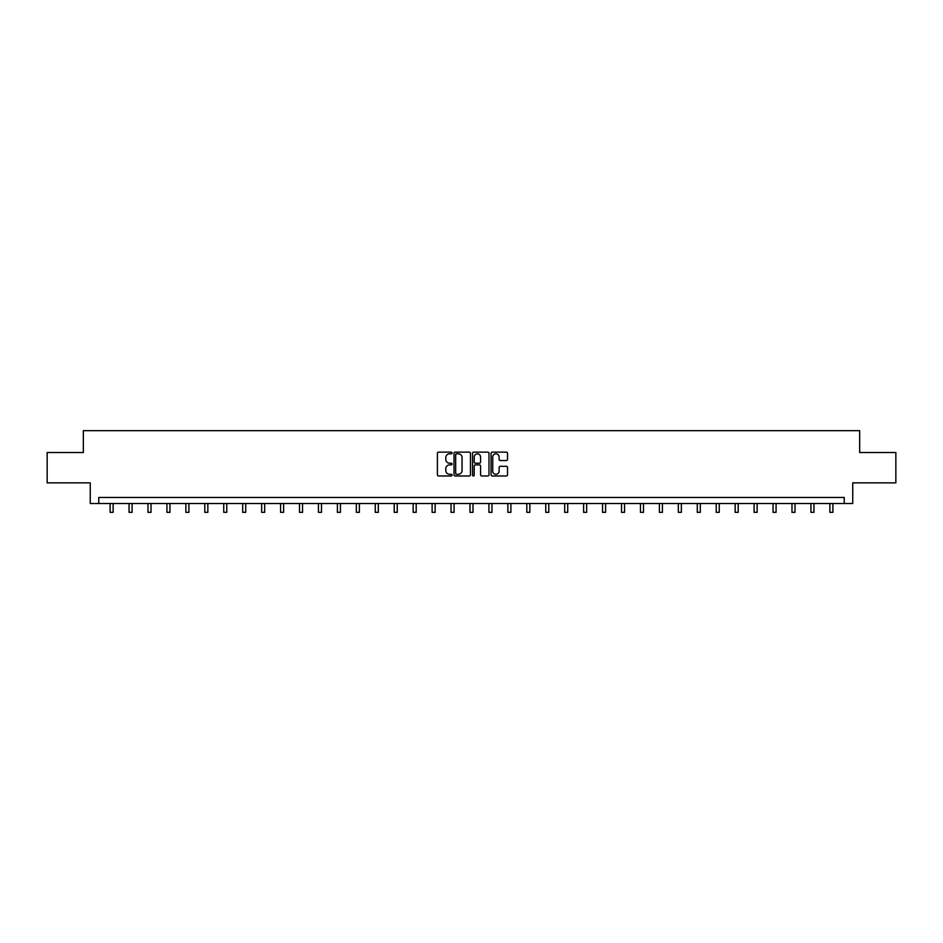 <?xml version="1.0" encoding="UTF-8"?>
<svg xmlns="http://www.w3.org/2000/svg" width="943" height="943" viewBox="0 0 943 943"><rect width="100%" height="100%" fill="white"/><g stroke="black" fill="none" stroke-linecap="round" stroke-linejoin="round"><path stroke-width="1.41" d="M452.074 452.97A0.837 0.837 0 0 0 451.237 452.133L438.578 452.133A1.191 1.191 0 0 0 437.387 453.324L437.387 474.777A1.191 1.191 0 0 0 438.578 475.967L451.237 475.967A0.837 0.837 0 0 0 452.074 475.131A0.837 0.837 0 0 0 451.237 474.305L449.599 474.305A3.819 3.819 0 0 1 445.791 470.486L445.791 468.695A3.819 3.819 0 0 1 449.599 464.887L451.237 464.887A0.837 0.837 0 0 0 452.074 464.05A0.837 0.837 0 0 0 451.237 463.213L449.599 463.213A3.819 3.819 0 0 1 445.791 459.406L445.791 457.614A3.819 3.819 0 0 1 449.599 453.807L451.237 453.807A0.837 0.837 0 0 0 452.074 452.97M506.332 460.538A1.191 1.191 0 0 0 507.523 459.347L507.523 453.324A1.191 1.191 0 0 0 506.332 452.133L492.27 452.133A1.191 1.191 0 0 0 491.079 453.324L491.079 474.777A1.191 1.191 0 0 0 492.27 475.967L506.332 475.967A1.191 1.191 0 0 0 507.523 474.777L507.523 467.504A1.191 1.191 0 0 0 506.332 466.314L500.309 466.314A1.191 1.191 0 0 0 499.118 467.504L499.118 471.111A3.183 3.183 0 0 1 495.935 474.305A3.183 3.183 0 0 1 492.741 471.111L492.741 456.99A3.183 3.183 0 0 1 495.935 453.807A3.183 3.183 0 0 1 499.118 456.99L499.118 459.347A1.191 1.191 0 0 0 500.309 460.538L506.332 460.538M844.244 503.515L852.743 503.515L852.743 482.875L895.85 482.875L895.85 452.522L859.662 452.522L859.662 430.656L83.338 430.656L83.338 452.522L47.15 452.522L47.15 482.875L90.257 482.875L90.257 503.515L844.244 503.515L844.244 497.444L98.756 497.444L98.756 503.515M470.463 453.324A1.191 1.191 0 0 0 469.26 452.133L455.198 452.133A1.191 1.191 0 0 0 454.007 453.324L454.007 474.777A1.191 1.191 0 0 0 455.198 475.967L469.26 475.967A1.191 1.191 0 0 0 470.463 474.777L470.463 453.324M473.74 452.133L487.802 452.133A1.191 1.191 0 0 1 488.993 453.324L488.993 474.777A1.191 1.191 0 0 1 487.802 475.967L481.779 475.967A1.191 1.191 0 0 1 480.588 474.777L480.588 466.078A1.191 1.191 0 0 0 479.398 464.887L475.402 464.887A1.191 1.191 0 0 0 474.211 466.078L474.211 475.131A0.837 0.837 0 0 1 473.374 475.967A0.837 0.837 0 0 1 472.537 475.131L472.537 453.324A1.191 1.191 0 0 1 473.74 452.133M456.518 453.807A0.837 0.837 0 0 0 455.681 454.632L455.681 473.469A0.837 0.837 0 0 0 456.518 474.305L458.239 474.305A3.819 3.819 0 0 0 462.058 470.486L462.058 457.614A3.819 3.819 0 0 0 458.239 453.807L456.518 453.807M480.588 457.049A3.183 3.183 0 0 0 477.394 453.866A3.183 3.183 0 0 0 474.211 457.049L474.211 462.023A1.191 1.191 0 0 0 475.402 463.213L479.398 463.213A1.191 1.191 0 0 0 480.588 462.023L480.588 457.049M110.107 503.515L110.107 512.344L113.136 512.344L113.136 503.515M129.05 503.515L129.05 512.344L132.079 512.344L132.079 503.515M147.992 503.515L147.992 512.344L151.021 512.344L151.021 503.515M166.923 503.515L166.923 512.344L169.964 512.344L169.964 503.515M185.865 503.515L185.865 512.344L188.906 512.344L188.906 503.515M204.808 503.515L204.808 512.344L207.849 512.344L207.849 503.515M223.75 503.515L223.75 512.344L226.78 512.344L226.78 503.515M242.693 503.515L242.693 512.344L245.722 512.344L245.722 503.515M261.635 503.515L261.635 512.344L264.665 512.344L264.665 503.515M280.578 503.515L280.578 512.344L283.607 512.344L283.607 503.515M299.509 503.515L299.509 512.344L302.55 512.344L302.55 503.515M318.451 503.515L318.451 512.344L321.492 512.344L321.492 503.515M337.394 503.515L337.394 512.344L340.435 512.344L340.435 503.515M356.336 503.515L356.336 512.344L359.377 512.344L359.377 503.515M375.279 503.515L375.279 512.344L378.308 512.344L378.308 503.515M394.221 503.515L394.221 512.344L397.251 512.344L397.251 503.515M413.164 503.515L413.164 512.344L416.193 512.344L416.193 503.515M432.106 503.515L432.106 512.344L435.136 512.344L435.136 503.515M451.037 503.515L451.037 512.344L454.078 512.344L454.078 503.515M469.979 503.515L469.979 512.344L473.021 512.344L473.021 503.515M488.922 503.515L488.922 512.344L491.963 512.344L491.963 503.515M507.864 503.515L507.864 512.344L510.894 512.344L510.894 503.515M526.807 503.515L526.807 512.344L529.836 512.344L529.836 503.515M545.749 503.515L545.749 512.344L548.779 512.344L548.779 503.515M564.692 503.515L564.692 512.344L567.721 512.344L567.721 503.515M583.623 503.515L583.623 512.344L586.664 512.344L586.664 503.515M602.565 503.515L602.565 512.344L605.606 512.344L605.606 503.515M621.508 503.515L621.508 512.344L624.549 512.344L624.549 503.515M640.45 503.515L640.45 512.344L643.491 512.344L643.491 503.515M659.393 503.515L659.393 512.344L662.422 512.344L662.422 503.515M678.335 503.515L678.335 512.344L681.365 512.344L681.365 503.515M697.278 503.515L697.278 512.344L700.307 512.344L700.307 503.515M716.22 503.515L716.22 512.344L719.25 512.344L719.25 503.515M735.151 503.515L735.151 512.344L738.192 512.344L738.192 503.515M754.094 503.515L754.094 512.344L757.135 512.344L757.135 503.515M773.036 503.515L773.036 512.344L776.077 512.344L776.077 503.515M791.979 503.515L791.979 512.344L795.008 512.344L795.008 503.515M810.921 503.515L810.921 512.344L813.95 512.344L813.95 503.515M829.864 503.515L829.864 512.344L832.893 512.344L832.893 503.515"/></g></svg>
